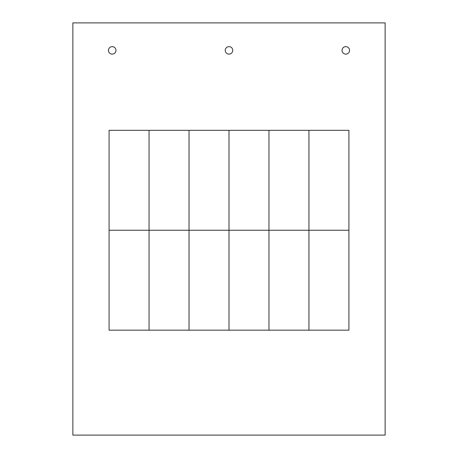 <?xml version="1.0" encoding="UTF-8"?>
<svg xmlns="http://www.w3.org/2000/svg" width="458" height="458" viewBox="0 0 458 458"><rect width="100%" height="100%" fill="white"/><g stroke="black" fill="none" stroke-linecap="round" stroke-linejoin="round"><path stroke-width="0.34" stroke-dasharray="2.29 1.72" d="M385.138 435.1L72.862 435.1L72.862 22.9L385.138 22.9L385.138 435.1M349.54 50.38A3.75 3.75 0 0 1 345.79 54.13A3.75 3.75 0 0 1 342.04 50.38A3.75 3.75 0 0 1 345.79 46.63A3.75 3.75 0 0 1 349.54 50.38M112.21 46.63A3.75 3.75 0 0 1 115.96 50.38A3.75 3.75 0 0 1 112.21 54.13A3.75 3.75 0 0 1 108.46 50.38A3.75 3.75 0 0 1 112.21 46.63M232.75 50.38A3.75 3.75 0 0 1 229 54.13A3.75 3.75 0 0 1 225.25 50.38A3.75 3.75 0 0 1 229 46.63A3.75 3.75 0 0 1 232.75 50.38M268.972 230.248L308.944 230.248L308.944 130.324L268.972 130.324L268.972 230.248L229 230.248L229 130.324L268.972 130.324L268.972 330.178L109.09 330.178L109.09 230.248L149.056 230.248L149.056 130.324L189.028 130.324L189.028 230.248L229 230.248L229 130.324L189.028 130.324L189.028 230.248L149.056 230.248L149.056 130.324L109.09 130.324L109.09 230.248L149.056 230.248L149.056 330.178L149.056 230.248L189.028 230.248L189.028 330.178L189.028 230.248L229 230.248L229 330.178L229 230.248L308.944 230.248L308.944 330.178L268.972 330.178L268.972 230.248M348.91 230.248L348.91 330.178L308.944 330.178L308.944 230.248L348.91 230.248L308.944 230.248L308.944 130.324L348.91 130.324L348.91 230.248"/><path stroke-width="0.69" d="M385.138 435.1L72.862 435.1L72.862 22.9L385.138 22.9L385.138 435.1M225.25 50.38A3.75 3.75 0 0 0 229 54.13A3.75 3.75 0 0 0 232.75 50.38A3.75 3.75 0 0 0 229 46.63A3.75 3.75 0 0 0 225.25 50.38M115.96 50.38A3.75 3.75 0 0 0 112.21 46.63A3.75 3.75 0 0 0 108.46 50.38A3.75 3.75 0 0 0 112.21 54.13A3.75 3.75 0 0 0 115.96 50.38M342.04 50.38A3.75 3.75 0 0 0 345.79 54.13A3.75 3.75 0 0 0 349.54 50.38A3.75 3.75 0 0 0 345.79 46.63A3.75 3.75 0 0 0 342.04 50.38M308.944 230.248L268.972 230.248L268.972 130.324L308.944 130.324L308.944 230.248L268.972 230.248L268.972 130.324L229 130.324L229 230.248L268.972 230.248L189.028 230.248L189.028 130.324L229 130.324L229 230.248L189.028 230.248L189.028 130.324L149.056 130.324L149.056 230.248L189.028 230.248L109.09 230.248L109.09 130.324L149.056 130.324L149.056 230.248L109.09 230.248L109.09 330.178L149.056 330.178L149.056 230.248L149.056 330.178L189.028 330.178L189.028 230.248L189.028 330.178L229 330.178L229 230.248L229 330.178L268.972 330.178L268.972 230.248L268.972 330.178L308.944 330.178L308.944 230.248L308.944 330.178L348.91 330.178L348.91 230.248L308.944 230.248L348.91 230.248L348.91 130.324L308.944 130.324L308.944 230.248L348.91 230.248L348.91 130.324L308.944 130.324L308.944 330.178L348.91 330.178L348.91 230.248L268.972 230.248L268.972 330.178L308.944 330.178L308.944 230.248L229 230.248L229 330.178L268.972 330.178L268.972 130.324L229 130.324L229 230.248L189.028 230.248L189.028 330.178L229 330.178L229 230.248L149.056 230.248L149.056 330.178L189.028 330.178L189.028 130.324L149.056 130.324L149.056 230.248L109.09 230.248L109.09 330.178L149.056 330.178L149.056 230.248L109.09 230.248L109.09 130.324L149.056 130.324L149.056 230.248L189.028 230.248L189.028 130.324L229 130.324L229 230.248L268.972 230.248L268.972 130.324L308.944 130.324L308.944 230.248"/></g></svg>
